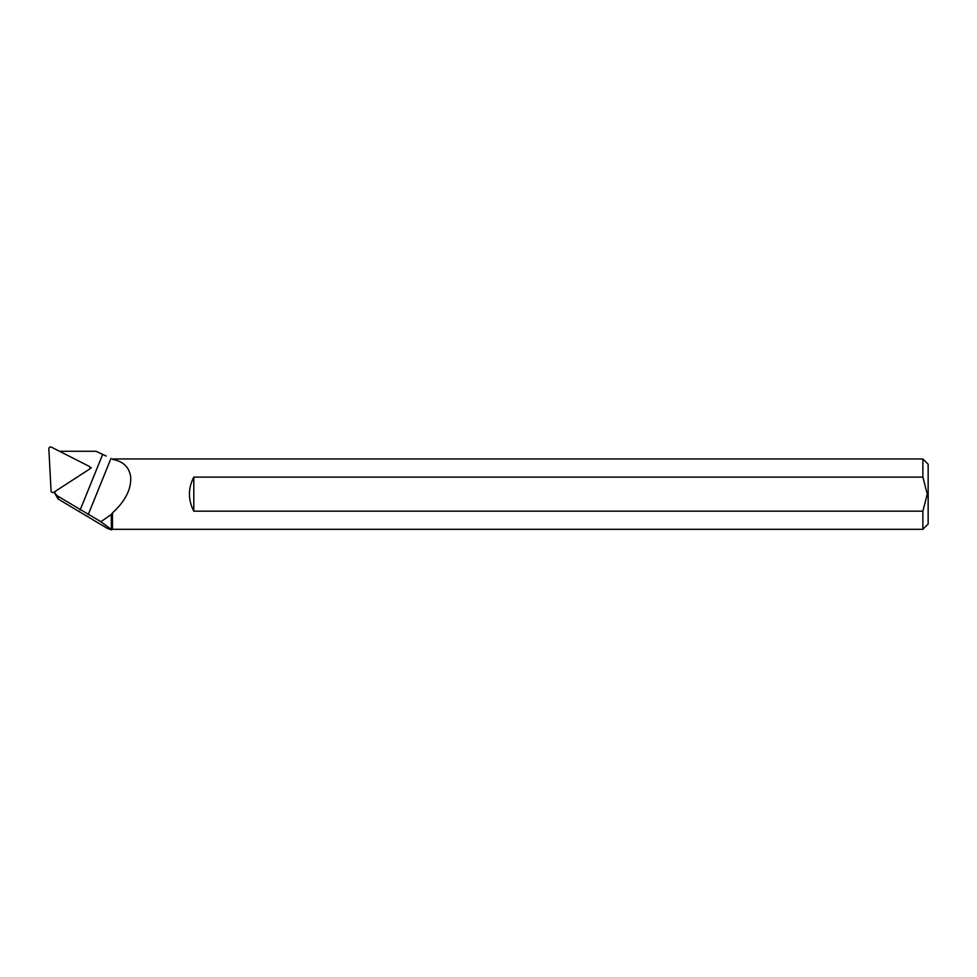 <?xml version="1.0" encoding="UTF-8"?>
<svg xmlns="http://www.w3.org/2000/svg" width="977" height="977" viewBox="0 0 977 977"><rect width="100%" height="100%" fill="white"/><g stroke="black" fill="none" stroke-linecap="round" stroke-linejoin="round"><path stroke-width="1.47" d="M59.524 451.264L95.954 451.264L106.224 456.051M111.317 529.461L100.887 521.706L58.18 496.389L58.18 499.052L107.47 528.472L111.329 529.827L111.317 514.476L112.453 512.949L112.453 529.314L111.329 529.827M112.453 459.349C123.285 461.327 129.367 467.25 130.698 477.106C131.333 489.245 125.251 501.189 112.453 512.949M100.887 521.706L111.317 514.476M58.18 499.052L54.065 492.103M58.18 496.389A8.793 8.769 180 0 1 54.529 491.797M922.874 477.106L193.8 477.106C187.987 488.451 187.987 499.809 193.8 511.166L922.874 511.166L927.271 494.13L922.874 477.106L922.874 458.958L112.453 458.958M922.874 458.958L928.15 464.234L928.15 524.038L922.874 529.314L922.874 511.166M193.8 477.106L193.8 511.166M89.774 468.752L91.276 467.788L89.835 467.055M90.018 468.081L91.276 467.788M51.06 490.906A1.759 1.759 -0 0 0 53.772 492.286L89.225 469.314A1.759 1.759 -0 0 0 89.066 466.285L51.402 447.136A1.759 1.759 180 0 0 48.85 448.797L51.06 490.906M88.15 514.794L110.987 458.433M80.126 510.055L102.67 454.403M922.874 529.314L112.453 529.314"/></g></svg>
